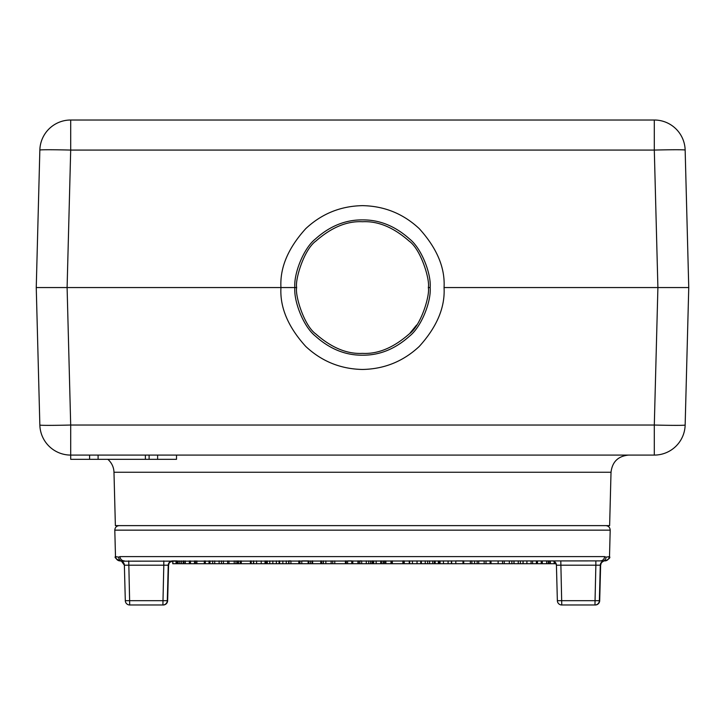 <?xml version="1.0" encoding="UTF-8"?>
<svg xmlns="http://www.w3.org/2000/svg" width="725" height="725" viewBox="0 0 725 725"><rect width="100%" height="100%" fill="white"/><g stroke="black" fill="none" stroke-linecap="round" stroke-linejoin="round"><path stroke-width="1.09" d="M654.303 455.083L70.697 455.083L70.697 425.031L654.303 425.031L657.901 287.553L688.75 287.553L685.152 425.031A30.858 30.858 0 0 1 654.303 455.083A30.858 30.858 0 0 0 685.152 425.031A30.858 0.807 1.5 0 1 654.303 425.031L654.303 455.083M416.612 325.027L410.096 333.002M296.679 287.644L296.679 287.553C294.858 294.64 303.712 325.443 315.919 334.053C331.57 347.755 347.085 354.199 362.446 353.365C377.888 354.199 393.412 347.782 409 334.125C421.343 325.416 430.124 294.64 428.321 287.553C430.142 280.466 421.288 249.654 409.081 241.053C393.53 227.378 378.015 220.935 362.554 221.732C347.085 220.917 331.57 227.324 316 240.981C303.657 249.69 294.876 280.466 296.679 287.553L294.848 287.553C293.652 301.129 303.376 326.54 315.284 335.992C329.676 348.961 345.408 355.368 362.5 355.196C379.592 355.368 395.324 348.961 409.716 335.992C421.624 326.54 431.348 301.129 430.152 287.553L428.321 287.553M430.152 287.553C431.348 273.978 421.624 248.566 409.716 239.105C395.306 226.137 379.574 219.729 362.5 219.902C345.426 219.729 329.694 226.137 315.284 239.105C303.376 248.566 293.652 273.978 294.848 287.553L280.947 287.553C279.805 267.779 288.079 248.131 305.769 228.629C321.755 213.712 340.659 206.045 362.5 205.646C384.341 206.045 403.245 213.712 419.231 228.629C436.921 248.131 445.195 267.779 444.053 287.553L657.901 287.553L654.303 150.075L70.697 150.075L67.099 287.553L280.947 287.553C279.805 307.327 288.079 326.966 305.769 346.468C321.755 361.385 340.659 369.052 362.5 369.46C384.341 369.052 403.245 361.385 419.231 346.468C436.921 326.966 445.195 307.327 444.053 287.553L450.678 287.553M36.25 287.553L67.099 287.553L70.697 425.031A30.858 0.807 -1.5 0 1 39.848 425.031A30.858 30.858 0 0 0 70.697 455.083A30.858 30.858 0 0 1 39.848 425.031L36.25 287.553L39.848 150.075A30.858 30.858 0 0 1 70.697 120.015L654.303 120.015L654.303 150.075A30.858 0.807 178.5 0 1 685.152 150.075L688.75 287.553L674.848 287.553L688.75 287.553M113.979 472.256L115.375 525.625L609.625 525.625L611.021 472.256L113.979 472.256A17.636 17.636 0 0 0 107.817 459.315M685.152 150.075A30.858 30.858 0 0 0 654.303 120.015A30.858 30.858 0 0 1 685.152 150.075M274.322 287.553L294.848 287.553M70.697 455.083L70.697 459.315L149.114 459.315L149.114 455.083M98.102 459.315L98.102 455.083M149.114 459.315L157.615 459.315L157.615 455.083M157.615 459.315L176.51 459.315L176.51 455.083M89.601 459.315L89.601 455.083M145.39 459.315L145.39 455.083M610.196 530.147L609.507 556.601L606.009 557.144L604.577 556.601L120.015 556.601L118.646 557.144L115.492 556.601L114.804 530.147L610.196 530.147C609.988 527.41 608.52 525.906 605.792 525.625M128.742 560.896L129.712 604.985L163.234 604.985A4.404 4.404 -90 0 0 167.638 600.69L125.307 600.69A4.404 4.404 0 0 0 129.712 604.985A4.404 4.404 90 0 1 125.307 600.69L124.374 565.192A4.404 4.404 -90 0 0 121.483 561.168L605.094 560.896C609.118 559.075 610.586 557.643 609.507 556.601M560.797 560.896L561.766 604.985L595.288 604.985A4.404 4.404 -90 0 0 599.693 600.69L557.362 600.69A4.404 4.404 0 0 0 561.766 604.985A4.404 4.404 90 0 1 557.362 600.69L556.428 565.192A4.404 4.404 -90 0 0 552.024 560.896C554.054 560.824 555.522 562.256 556.428 565.192L595.859 565.192L595.841 560.896M120.133 560.896A4.404 4.404 -90 0 0 120.178 560.896L120.087 560.896A4.404 4.404 -90 0 1 115.683 556.601M115.492 556.601C114.269 557.226 115.737 558.658 119.906 560.896L121.447 561.15A4.404 4.341 110.6 0 0 121.483 561.168L121.447 561.15A4.404 4.341 110.6 0 1 118.646 557.144M120.223 560.896L121.483 561.168L124.374 565.192L163.805 565.192L163.787 560.896M606.009 557.144A4.404 4.341 70.3 0 1 603.182 561.168A4.404 4.404 -90 0 0 600.291 565.192L600.626 565.192A4.404 4.404 90 0 1 603.517 561.168L603.553 561.15A4.404 4.341 -110.6 0 1 603.517 561.168L601.668 562.455M609.227 556.601A4.404 4.404 90 0 1 604.822 560.896M604.577 556.601A4.404 4.323 90 0 1 600.255 560.896L600.681 560.896M120.015 556.601A4.404 4.332 90 0 0 124.337 560.896M172.976 560.896L172.641 560.896A4.404 4.404 -90 0 0 168.236 565.192L168.572 565.192A4.404 4.404 90 0 1 172.976 560.896L169.632 562.437M172.876 563.715L172.876 560.896L177.099 560.896L177.099 563.715L172.758 563.715L172.758 560.896M346.296 560.896L346.278 563.715L409.344 563.715L409.344 560.896M347.61 563.715L347.61 560.896L351.779 560.896L351.779 563.715M451.657 560.896L451.657 563.715L478.699 563.715L478.699 560.896L484.155 560.896L484.155 563.715L513.11 563.715M470.353 563.715L470.353 560.896L471.875 560.896L471.875 563.715M455.808 563.715L455.808 560.896L463.746 560.896L463.746 563.715M359.881 560.896L359.881 563.715L359.881 560.896L361.693 560.896L361.693 563.715M358.331 563.715L358.331 560.896L358.368 563.715M279.651 560.896L279.651 563.715L345.39 563.715L345.39 560.896L345.544 563.715L346.278 563.715M321.42 563.715L321.42 560.896L321.737 563.715M301.781 563.715L301.781 560.896L308.886 560.896L308.886 563.715M288.985 563.715L288.985 560.896L290.915 560.896L290.915 563.715M485.977 563.715L485.977 560.896L491.033 560.896L491.033 563.715M312.167 563.715L312.167 560.896L312.665 560.896L312.665 563.715M514.043 560.896L514.043 563.715L555.404 563.715L555.404 562.482M548.589 560.896L548.589 563.715M549.867 560.896L549.867 563.715M550.329 560.896L550.329 563.715M554.127 561.44L554.127 563.715M421.37 560.896L421.37 563.715L439.296 563.715L439.296 560.896M435.172 560.896L435.172 563.715M372.46 560.896L372.46 563.715M241.28 560.896L241.28 563.715L266.012 563.715M548.209 560.896L548.209 563.715M536.373 560.896L536.373 563.715M537.461 560.896L537.461 563.715M541.213 560.896L541.213 563.715M542.3 560.896L542.3 563.715M518.257 560.896L518.257 563.715M504.247 560.896L504.247 563.715M502.552 560.896L502.552 563.715M490.118 560.896L490.118 563.715M498.129 560.896L498.129 563.715M439.586 563.715L450.905 563.715M443.473 560.896L443.473 563.715M451.376 560.896L451.376 563.715M425.258 560.896L425.258 563.715M427.65 560.896L427.65 563.715M429.608 560.896L429.608 563.715M432.743 560.896L432.743 563.715M434.32 560.896L434.32 563.715M253.668 560.896L253.668 563.715M261.208 560.896L261.208 563.715M250.397 560.896L250.397 563.715M251.203 560.896L251.203 563.715M253.469 560.896L253.469 563.715M234.211 560.896L234.211 563.715L241.28 563.715M235.951 560.896L235.951 563.715M237.41 560.896L237.41 563.715M238.471 560.896L238.471 563.715M240.211 560.896L240.211 563.715M221.451 560.896L221.451 563.715L234.211 563.715M223.436 560.896L223.436 563.715M227.659 560.896L227.659 563.715M228.964 560.896L228.964 563.715M184.005 560.896L184.005 563.715L221.451 563.715M185.328 560.896L185.328 563.715M177.253 563.715L184.005 563.715M179.818 560.896L179.818 563.715M181.458 560.896L181.458 563.715M183.208 560.896L183.208 563.715M189.343 560.896L189.343 563.715M190.503 560.896L190.503 563.715M194.472 560.896L194.472 563.715M195.623 560.896L195.623 563.715M196.883 560.896L196.883 563.715M204.287 560.896L204.287 563.715M205.302 560.896L205.302 563.715M209.017 560.896L209.017 563.715M209.951 560.896L209.951 563.715M212.67 560.896L212.67 563.715M219.122 560.896L219.122 563.715M269.782 560.896L269.782 563.715L279.161 563.715M298.818 560.896L298.818 563.715M299.298 560.896L299.298 563.715M299.951 560.896L299.951 563.715M308.134 560.896L308.134 563.715M310.626 560.896L310.626 563.715M320.785 560.896L320.785 563.715M321.103 560.896L321.103 563.715M323.178 560.896L323.178 563.715M323.377 560.896L323.377 563.715M325.851 560.896L325.851 563.715M331.126 560.896L331.126 563.715M332.748 560.896L332.748 563.715M334.778 560.896L334.778 563.715M352.812 560.896L352.812 563.715M357.951 560.896L357.951 563.715M357.996 560.896L357.996 563.715M368.753 560.896L368.753 563.715M370.62 560.896L370.62 563.715M372.722 560.896L372.722 563.715M373.656 560.896L373.656 563.715M376.157 560.896L376.157 563.715M380.743 560.896L380.743 563.715M381.486 560.896L381.486 563.715M383.126 560.896L383.126 563.715M384.504 560.896L384.504 563.715M384.341 560.896L384.341 563.715L384.332 560.896M385.718 560.896L385.718 563.715M385.872 560.896L385.872 563.715M390.974 560.896L390.974 563.715M392.098 560.896L392.098 563.715M392.343 560.896L392.343 563.715M402.873 560.896L402.873 563.715M403.535 560.896L403.535 563.715M403.961 560.896L403.961 563.715M404.224 560.896L404.224 563.715M409.263 560.896L409.263 563.715M409.969 563.715L421.044 563.715M412.452 560.896L412.452 563.715M420.745 560.896L420.745 563.715M462.976 560.896L462.976 563.715M474.576 560.896L474.576 563.715M477.168 560.896L477.168 563.715M478.699 563.715L484.155 563.715M509.331 560.896L509.331 563.715M526.903 560.896L526.903 563.715M266.147 560.896L266.147 563.715L269.782 563.715M267.298 560.896L267.298 563.715M279.424 560.896L279.651 563.715M345.653 560.896L345.653 563.715M372.079 560.896L372.079 563.715M70.697 150.075A30.858 0.807 -178.5 0 0 39.848 150.075A30.858 30.858 0 0 1 70.697 120.015L70.697 150.075M162.898 604.985L163.805 565.192L168.236 565.192L167.303 600.69A4.404 4.404 90 0 1 162.898 604.985M167.638 600.69L168.572 565.192L167.638 600.69A4.404 4.404 0 0 1 163.234 604.985M594.953 604.985L595.859 565.192L600.291 565.192L599.367 600.69A4.404 4.404 90 0 1 594.953 604.985M601.333 562.917L600.626 565.192L599.693 600.69A4.404 4.404 0 0 1 595.288 604.985M359.754 560.896L359.754 563.715M438.335 560.896L438.335 563.715M546.632 560.896L546.632 563.715M520.387 560.896L520.387 563.715M522.997 560.896L522.997 563.715M440.066 560.896L440.066 563.715M448.104 560.896L448.104 563.715M282.85 560.896L282.85 563.715M286.257 560.896L286.257 563.715M288.677 560.896L288.677 563.715M265.015 560.896L265.015 563.715M256.587 560.896L256.587 563.715M178.205 560.896L178.205 563.715M214.718 560.896L214.718 563.715M272.836 560.896L272.836 563.715M276.352 560.896L276.352 563.715M279.062 560.896L279.062 563.715M366.297 560.896L366.297 563.715M409.67 560.896L409.67 563.715M417.029 560.896L417.029 563.715M511.877 560.896L511.877 563.715M513.925 560.896L513.925 563.715M531.081 560.896L531.081 563.715M176.057 560.896L176.057 563.715M611.021 472.256C612.272 461.789 618.153 456.07 628.647 455.083M114.804 530.147C115.012 527.41 116.48 525.906 119.208 525.625M556.428 565.192L557.362 600.69M600.626 565.192L599.693 600.69M168.572 565.192L169.26 562.944M124.374 565.192L125.307 600.69M523.115 563.715L523.115 560.896M253.542 563.715L253.542 560.896M532.603 563.715L532.603 560.896"/></g></svg>
